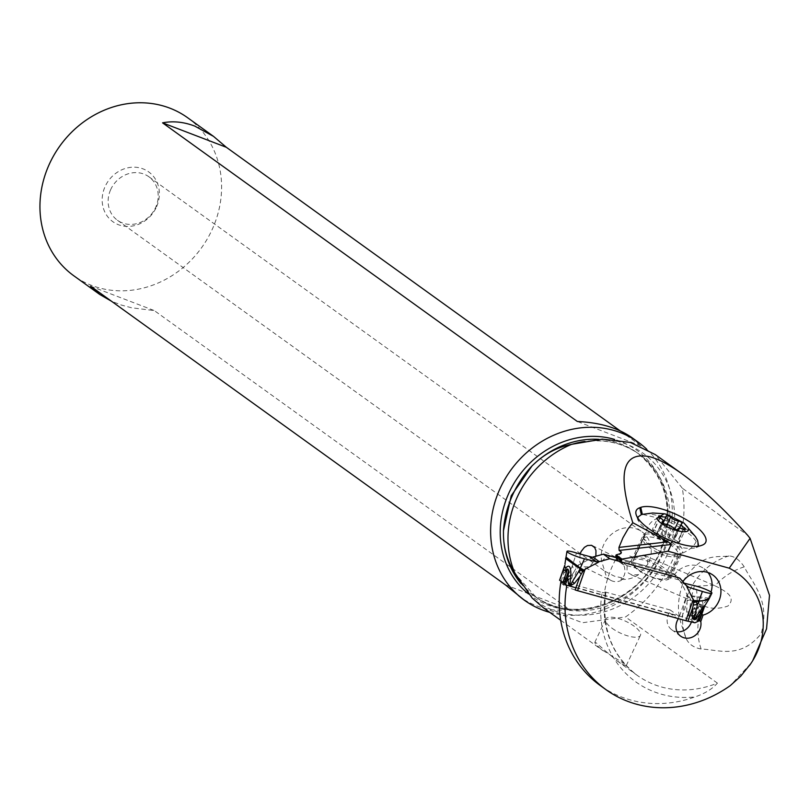 <?xml version="1.0" encoding="UTF-8"?>
<svg xmlns="http://www.w3.org/2000/svg" width="810" height="810" viewBox="0 0 810 810"><rect width="100%" height="100%" fill="white"/><g stroke="black" fill="none" stroke-linecap="round" stroke-linejoin="round"><path stroke-width="0.61" stroke-dasharray="4.05 3.04" d="M575.151 589.953A38.343 5.356 19.3 0 0 566.787 587.301L565.481 584.597M563.507 582.977L560.074 580.264L562.231 584.02L566.787 587.301M562.231 584.02A38.343 5.356 19.3 0 0 569.116 585.6A7.665 1.073 -160.7 0 1 571.232 586.116L679.509 616.126A7.665 1.073 -160.7 0 1 681.949 616.876A38.343 5.356 19.3 0 0 690.322 619.518L694.879 622.799M572.994 563.689L572.022 566.686L575.151 565.461L572.994 563.689L573.166 562.94L565.745 556.946M569.116 585.6L573.844 572.093L577.692 565.552L573.257 562.879L576.477 553.007M577.702 565.552L592.019 557.675L589.933 557.088M673.414 573.551L615.509 557.503L673.414 573.551L680.167 581.266A6.136 5.498 125.8 0 0 680.663 581.752A6.136 5.498 -54.2 0 1 680.167 581.266L673.414 573.551L679.772 578.137M708.628 599.613L691.679 596.433L690.9 599.633L687.133 600.676L687.012 594.631C683.458 586.703 681.291 582.552 680.501 582.198L682.567 582.765L687.366 586.602M576.244 567.456L575.151 565.461L577.581 565.684M576.538 565.582L576.922 566.484M573.844 572.093L568.995 579.545L567.02 577.722L572.022 566.686L575.059 569.612M567.02 577.722C565.41 582.228 564.772 582.795 565.096 579.423L563.821 580.122C564.216 582.522 565.937 582.329 568.995 579.545M565.096 579.423L565.522 571.698L563.568 573.409L563.821 580.122M563.568 573.409L564.712 565.532M564.56 567.435L559.75 580.193M565.522 571.698C565.319 563.163 565.157 561.624 565.026 567.081M572.953 563.537L565.512 558.454M687.133 600.676L686.637 612.147C687.943 616.137 689.553 617.25 691.477 615.499L696.154 610.153L694.555 607.46L690.444 614.162L691.477 615.499M691.679 596.433L691.811 595.816L709.388 598.236M686.637 612.147L689.442 611.651L690.9 599.633L689.269 597.081L691.578 596.555M687.417 598.266L689.269 597.081L687.336 596.099M694.413 585.691L691.78 595.725L687.315 595.937M685.999 585.235L682.567 582.765L684.217 583.2L680.501 582.198M702.746 609.16L700.741 607.713L702.928 605.303L703.88 605.981L702.746 609.16L704.285 606.801M703.88 605.981L705.743 604.128M690.322 619.518L694.889 617.615L699.364 604.797L696.154 610.153M699.364 604.797L701.136 604.523L696.347 618.232L695.193 617.706L699.303 620.663M700.741 607.713L701.136 604.523M702.928 605.303C703.191 599.39 700.397 600.109 694.555 607.46M689.442 611.651C688.561 616.38 688.895 617.21 690.444 614.162M699.496 620.511L696.347 618.232M688.176 596.524L687.427 597.102M565.562 584.344L561.046 581.094L602.174 592.495A100.987 90.457 125.8 0 0 695.041 696.904A117.632 105.361 -54.2 0 1 621.685 697.066A117.632 105.361 -54.2 0 1 600.169 685.462M561.279 581.904L565.724 585.093M621.351 561.938A3.837 3.432 125.8 0 0 623.659 564.742L627.001 565.663L618.151 559.295L616.106 558.728A94.851 84.959 125.8 0 0 611.925 567.142A94.851 84.959 125.8 0 0 604.574 591.806L605.404 592.404A94.851 84.959 125.8 0 0 637.187 675.327A94.851 84.959 125.8 0 0 717.407 683.124C712.334 688.956 704.882 693.552 695.041 696.904M717.407 683.124L625.522 616.957C646.36 602.417 662.114 583.281 672.796 559.548C683.154 535.653 686.323 511.869 682.314 488.197L747.569 535.187M750.627 663.643L730.357 685.554M744.238 566.858C739.56 559.882 734.518 556.247 729.101 555.954C716.273 557.766 702.999 552.116 684.42 579.089C672.27 610.932 681.828 623.254 685.969 638.118C688.5 643.97 693.552 647.605 701.116 649.023C718.46 649.559 740.077 659.613 761.116 633.734C770.614 600.534 752.865 584.091 744.238 566.858C732.979 570.372 723.229 576.69 714.977 585.812L717.69 587.108C723.087 590.399 737.535 596.362 727.967 606.022C718.703 609.221 710.279 609.029 702.695 605.434L697.359 603.096L696.478 586.177L713.539 585.164L714.977 585.812M575.91 587.787L679.094 616.38L678.314 618.607M627.001 565.663L682.06 580.74M701.835 614.274L694.18 608.766A23.004 20.604 125.8 0 0 710.735 592.93A23.004 20.604 125.8 0 0 711.028 592.029M708.031 572.538A23.004 20.604 125.8 0 0 704.082 568.691A23.004 20.604 125.8 0 0 674.386 574.685L683.245 581.064M679.094 616.38L670.235 610.001L669.273 612.765A13.416 12.018 125.8 0 0 667.896 615.651A13.416 12.018 125.8 0 0 671.784 629.785A13.416 12.018 125.8 0 0 677.059 631.79M691.406 621.958A13.416 12.018 125.8 0 0 691.922 615.215L694.18 608.766M618.151 559.295L674.386 574.685M670.235 610.001L604.574 591.806M669.273 612.765L678.132 619.134M699.506 620.683L691.922 615.215M602.174 592.495L605.84 592.92M682.314 488.197L655.229 454.552M543.378 607.773L582.441 622.738L625.522 616.957M616.106 558.728L623.659 564.742M605.242 650.805L617.21 660.94L623.872 665L626.282 665.567L624.095 663.532L601.111 649.306L595.37 643.778L594.803 642.401L596.038 642.705L605.242 650.805M595.988 555.67L594.206 560.814L590.956 565.066L588.121 566.878L583.382 566.818L611.145 580.537A11.502 11.198 -63.7 0 0 623.994 578.35L620.855 579.292L624.176 575.626L625.158 571.981L624.5 566.949L621.857 561.958L618.901 558.991L614.982 556.936L610.791 556.338L606.963 557.169L603.976 559.052L601.81 561.846L604.766 571.151L614.213 576.102L623.994 578.35M580.061 554.141L579.747 561.775L580.993 564.641L583.382 566.818M622.667 564.266L616.471 559.801L617.068 559.994L616.937 559.325A94.851 84.959 125.8 0 1 620.207 553.797M637.814 518.056L639.323 523.159L654.156 536.078C671.53 545.96 685.24 549.899 695.304 547.884L697.754 546.264M697.582 540.422L697.086 539.531C690.221 527.188 654.531 510.614 642.492 514.34L658.125 518.056A33.352 11.259 -154.9 0 1 696.175 541.495L697.957 544.796L697.835 546.294L696.357 547.509M696.175 541.495C693.907 546.679 688.854 550.729 681.018 553.645L680.805 553.736A21.09 7.118 -154.9 0 1 680.623 553.807L668.675 579.302A21.09 7.118 25.1 0 0 670.66 577.702A21.09 7.118 25.1 0 0 660.545 565.522A21.09 7.118 25.1 0 0 634.443 558.222L633.46 558.566A21.09 7.118 25.1 0 0 631.486 560.166A21.09 7.118 25.1 0 0 641.591 572.346A21.09 7.118 25.1 0 0 667.693 579.656L668.675 579.302M658.125 518.056C651.372 520.536 647.423 525.265 646.279 532.261L646.39 532.727A21.09 7.118 -154.9 0 1 672.492 540.037A21.09 7.118 -154.9 0 1 682.597 552.207A21.09 7.118 -154.9 0 1 680.805 553.736M665.648 524.202L659.168 538.032L655.857 535.471A29.99 29.99 0 0 0 671.257 543.125L677.524 529.689M659.866 517.529L653.387 531.37L656.14 535.633L662.307 522.47M653.387 531.37L652.506 529.133L658.631 516.051M652.516 529.73L654.348 529.993C657.224 532.474 659.046 532.413 659.816 529.801L663.086 523.149M666.296 515.95L659.816 529.801L661.79 528.758A29.99 12.656 -74.5 0 0 664.352 539.126M674.801 528.991L672.037 534.894L670.143 535.137L666.448 533.972L661.79 528.758M675.803 536.179L675.358 537.455L675.803 536.179L672.037 534.894M683.61 529.203L677.818 541.556L674.335 539.592L681.838 523.624M677.818 541.556L679.418 542.275L685.533 529.203M679.266 541.951L676.856 542.933L671.257 543.125M677.869 529.305L671.389 543.125L667.106 541.941L659.168 538.032M646.279 532.261L643.272 535.005L643.464 538.387L653.164 547.641C664.119 553.817 672.918 556.024 679.58 554.283L680.42 553.878M634.443 558.222L646.188 532.798M667.612 577.358A19.167 6.47 -154.9 0 1 651.584 576.801A19.167 6.47 -154.9 0 1 633.511 564.59A19.167 6.47 -154.9 0 1 632.894 561.097A19.167 6.47 -154.9 0 1 648.921 561.654A19.167 6.47 -154.9 0 1 667.005 573.875A19.167 6.47 -154.9 0 1 667.612 577.358L678.091 554.992A19.167 6.47 25.1 0 0 677.474 551.499A19.167 6.47 25.1 0 0 659.401 539.288A19.167 6.47 25.1 0 0 643.373 538.731A19.167 6.47 25.1 0 0 643.98 542.224A19.167 6.47 25.1 0 0 662.064 554.435A19.167 6.47 25.1 0 0 678.091 554.992L677.929 554.809A20.29 6.844 -154.9 0 1 653.164 547.661A20.29 6.844 -154.9 0 1 644.082 539.632A20.29 6.844 -154.9 0 1 643.616 538.741A20.29 6.844 -154.9 0 1 657.052 535.4A20.29 6.844 -154.9 0 1 679.539 549.463A20.29 6.844 -154.9 0 1 677.929 554.809L679.58 554.283L667.693 579.656M549.737 612.36A97.382 87.227 125.8 0 0 663.43 552.724A97.382 87.227 125.8 0 0 646.643 449.155M187.677 117.764A97.382 87.227 -54.2 0 1 212.746 228.218A97.382 87.227 -54.2 0 1 73.872 275.825M620.207 430.88L641.095 445.925L631.921 437.643M518.116 595.704C535.288 607.824 552.278 612.34 569.065 609.231L154.315 310.594L131.635 307.79L121.378 305.056L111.426 301.199M156.593 206.692A30.669 27.469 125.8 0 0 143.087 168.885A30.669 27.469 125.8 0 0 104.956 186.897A30.669 27.469 125.8 0 0 118.462 224.714A30.669 27.469 125.8 0 0 156.593 206.692M110.575 189.864A26.841 24.037 125.8 0 0 117.49 220.3A26.841 24.037 125.8 0 0 155.763 207.178A26.841 24.037 125.8 0 0 148.848 176.742A26.841 24.037 125.8 0 0 110.575 189.864M601.81 561.846A26.841 24.037 -54.2 0 1 603.632 544.877A26.841 24.037 -54.2 0 1 641.905 531.755A26.841 24.037 -54.2 0 1 648.82 562.201A26.841 24.037 -54.2 0 1 647.889 564.124L638.594 574.614A26.841 24.037 -54.2 0 1 620.855 579.292M629.745 556.075L634.503 557.604L642.462 554.739L643.737 555.133L647.17 558.454L647.889 564.124M638.594 574.614L632.144 575.039L628.327 573.004L627.001 571.03L627.122 566.099L629.329 562.687L634.503 557.604M701.116 649.023C696.276 634.858 696.803 620.328 702.695 605.434M729.101 555.954C695.739 565.036 673.697 607.024 685.969 638.118M605.009 571.323A11.502 11.198 -63.7 0 0 611.145 580.537M90.538 286.153L154.315 310.594M505.298 584.79L569.065 609.231M641.095 445.925L577.327 421.483M614.922 630.15A19.167 6.47 -154.9 0 1 605.728 619.083A19.167 6.47 -154.9 0 1 631.263 624.267A19.167 6.47 -154.9 0 1 640.447 635.344A19.167 6.47 -154.9 0 1 614.922 630.15M679.509 616.126L687.012 594.631M578.745 564.621L571.232 586.116M561.057 581.408L563.406 574.685M563.993 583.17L559.882 580.203M681.949 616.876L686.678 603.359M680.167 581.266L686.536 585.843M693.107 618L695.456 611.277M697.815 621.007L693.411 617.838M701.176 545.525L695.304 547.884M696.205 547.56L702.159 545.171M662.104 522.136L655.857 535.471M660.11 517.681L654.348 529.993M667.126 524.526L664.099 530.985M683.336 529.102L676.856 542.933M673.586 528.11L667.106 541.941M645.347 533.203L633.46 558.566M602.275 439.121A91.246 81.729 -54.2 0 1 666.377 556.581A91.246 81.729 -54.2 0 1 532.18 598.043M517.185 577.034A88.179 78.985 125.8 0 0 536.119 597.324A88.179 78.985 125.8 0 0 661.881 554.212A88.179 78.985 125.8 0 0 639.171 454.197A88.179 78.985 125.8 0 0 584.638 441.45M598.823 439.334A88.179 78.985 -54.2 0 1 637.217 452.79A88.179 78.985 -54.2 0 1 659.927 552.805A88.179 78.985 -54.2 0 1 534.165 595.917A88.179 78.985 -54.2 0 1 521.073 583.706M528.464 593.902A89.981 80.595 125.8 0 0 659.877 552.258A89.981 80.595 125.8 0 0 614.638 439.435M560.399 580.436L564.661 583.504M712.932 575.059L704.082 568.691M680.633 636.164L671.784 629.785M617.21 660.94L637.187 675.327C611.692 655.513 601.253 627.983 605.87 592.728M560.692 620.247L603.015 650.724M617.321 559.923L621.564 552.876M638.077 520.617L636.194 514.806M696.448 547.469L702.493 545.049M655.736 535.41L662.094 521.832M659.897 529.497L666.326 515.778M675.712 537.01L682.071 523.432M674.477 538.559L679.306 528.231M671.419 543.196L677.838 529.477M632.894 561.097L643.464 538.387M631.486 560.166L643.282 534.995M670.66 577.702L682.597 552.207M576.183 443.515C599.683 437.805 620.683 441.369 639.171 454.197L637.217 452.79C667.369 477.819 674.791 510.988 659.472 552.309C638.918 603.156 572.144 625.806 534.165 595.917L536.119 597.324L515.859 574.614M117.49 220.3L604.756 571.151M148.848 176.742L641.905 531.755M713.539 585.164L643.667 555.103M700.174 604.462L630.646 574.543M592.495 545.656L616.724 557.634M594.803 642.401L605.728 619.083M626.292 665.567L640.447 635.344"/><path stroke-width="1.21" d="M687.366 586.602L687.022 586.329A6.136 5.498 -54.2 0 1 686.536 585.843A6.136 5.498 125.8 0 0 687.022 586.329L688.966 587.371L686.87 586.784L693.664 600.655L695.78 601.779L697.562 604.422L694.828 615.529C693.36 619.822 693.542 620.551 695.385 617.716L699.911 611.317L700.559 613.322L704.811 605.748L699.607 620.642L694.879 622.799A38.343 5.356 19.3 0 0 687.984 621.219A7.665 1.073 -160.7 0 1 685.867 620.703L577.601 590.703A7.665 1.073 -160.7 0 1 575.151 589.953L579.879 576.437L574.391 583.433C570.878 585.772 568.873 585.762 568.397 583.413L567.83 577.864L568.762 570.463L567.628 568.924L566.089 571.283L565.967 567.759C569.359 564.216 570.999 566.818 570.868 575.556L567.972 576.578M577.601 590.703L585.103 569.207L582.481 571.951L579.879 576.437M583.909 570.24L581.661 570.149L580.031 568.752L580.294 568.073L584.03 570.119M585.103 569.207L598.387 562.262L584.476 558.768A11.502 1.61 19.3 0 1 579.16 557.29A11.502 1.61 19.3 0 1 567.03 551.671A11.502 1.61 19.3 0 1 576.477 553.007L592.181 557.229L576.477 553.007A11.502 1.61 19.3 0 0 566.949 551.387A11.502 1.61 19.3 0 0 579.16 557.29A11.502 1.61 19.3 0 0 584.476 558.768L580.375 568.012M573.166 562.94C562.737 554.587 563.77 555.306 576.244 565.086L580.294 568.073M603.369 554.141L615.509 557.503L603.369 554.141L592.89 557.077A6.136 5.498 -54.2 0 1 592.181 557.229A6.136 5.498 125.8 0 0 592.89 557.077L603.369 554.141L609.738 558.718L679.772 578.137L686.536 585.843L679.772 578.137L609.738 558.718L599.258 561.654A6.136 5.498 -54.2 0 1 598.539 561.816L596.322 561.694L598.539 561.816A6.136 5.498 125.8 0 0 599.258 561.654L609.738 558.718M567.628 568.924L562.839 582.633L564.671 583.514M568.762 570.463L564.287 583.291L565.481 584.597L567.83 577.864M582.481 571.951L581.661 570.149L578.684 571.485L572.407 581.6C570.21 585.711 569.42 586.167 570.038 582.987L570.868 575.556M570.038 582.987L568.397 583.413M562.839 582.633L559.75 580.193M564.783 565.34L564.56 567.435M565.026 567.081L565.967 567.759M572.953 563.537C564.043 556.865 559.821 554.789 580.021 568.62M580.031 568.752L578.684 571.485L581.195 574.027M582.937 570.189L583.21 571.01M572.407 581.6L574.391 583.433M564.084 569.845L566.089 571.283M694.413 585.691L684.217 583.2L694.413 585.691A11.502 1.61 19.3 0 1 706.178 589.548A11.502 1.61 19.3 0 1 711.919 593.122A11.502 1.61 19.3 0 1 707.737 592.93A11.502 1.61 19.3 0 0 709.661 591.199A11.502 1.61 19.3 0 0 694.413 585.691M693.664 600.655L693.654 602.762L695.78 601.779L708.598 599.663L709.368 598.296L704.335 600.585L698.939 600.949L702.412 591.452A11.502 1.61 19.3 0 0 707.737 592.93A11.502 1.61 19.3 0 1 702.412 591.452L688.966 587.371L702.412 591.452M711.919 593.122L709.388 598.236M693.654 600.494L698.898 600.858M687.984 621.219L692.712 607.702L693.654 602.762M698.746 601.526L698.939 600.949M694.585 601.131L693.704 601.628M698.615 601.617L697.562 604.422L693.269 605.09M694.828 615.529L692.034 616.035C692.945 619.61 694.281 620.531 696.053 618.789L700.559 613.322M692.712 607.702L692.034 616.035M695.385 617.716L696.053 618.789M703.88 605.981L699.911 611.317M704.659 606.052L708.628 599.613M575.91 587.787L566.858 585.276A137.255 122.948 125.8 0 0 566.747 585.832A117.632 105.361 125.8 0 0 605.981 689.654A117.632 105.361 125.8 0 0 627.497 701.247A117.632 105.361 125.8 0 0 730.357 685.554L740.765 676.158L750.738 663.724M566.858 585.276L565.562 584.344M605.981 689.654L600.169 685.462A117.632 105.361 -54.2 0 1 560.935 581.651A137.255 122.948 -54.2 0 1 561.006 581.317M565.724 585.093L566.747 585.832M749.452 665.567C774.127 631.587 764.701 586.207 729.223 568.185L668.007 551.215L671.217 544.502L619.124 550.435L618.962 547.408L622.951 537.759L628.013 529.001L632.802 522.713C616.916 472.787 622.728 450.836 650.227 456.86C659.148 459.361 669.789 465.061 682.172 473.951C701.764 488.157 723.563 508.558 747.569 535.187L750.09 538.326L769.5 595.32L766.543 628.874L752.875 660.271M682.06 580.74L683.245 581.064A23.004 20.604 -54.2 0 1 712.932 575.059A23.004 20.604 -54.2 0 1 719.584 599.299A23.004 20.604 -54.2 0 1 703.039 615.134L700.782 621.594A13.416 12.018 -54.2 0 1 700.194 628.519A13.416 12.018 -54.2 0 1 680.633 636.164A13.416 12.018 -54.2 0 1 676.755 622.019A13.416 12.018 -54.2 0 1 678.132 619.134L678.314 618.607M668.007 551.215L621.958 559.082L621.564 560.226A3.837 3.432 125.8 0 0 621.351 561.938M711.028 592.029A23.004 20.604 125.8 0 0 708.031 572.538M701.835 614.274L703.039 615.134M677.059 631.79A13.416 12.018 125.8 0 0 691.345 622.141A13.416 12.018 125.8 0 0 691.406 621.958M700.782 621.594L699.506 620.683M619.124 550.435L621.351 552.035A94.851 84.959 125.8 0 0 620.207 553.797M682.172 473.951L655.229 454.552L630.362 442.452L602.275 439.121L571.658 444.325C557.877 447.039 545.636 453.327 534.924 463.188A88.179 78.985 -54.2 0 1 598.823 439.334M534.924 463.188L532.048 465.871L511.221 495.74L503.445 530.722L503.455 534.539C503.678 548.451 507.475 561.32 514.856 573.115L514.937 573.176A88.179 78.985 125.8 0 0 517.185 577.034M543.378 607.773L532.18 598.043L514.937 573.176M595.876 556.237L595.968 550.597L594.722 547.621L591.604 545.312L587.533 545.505L584.415 547.337L581.185 551.428L580.061 554.141M617.068 559.994L615.752 556.045L616.147 554.901L620.916 553.443L621.351 552.035M616.147 554.901L621.958 559.082M632.802 522.713L668.139 541.809L671.217 544.502M729.223 568.185L750.09 538.326M639.789 507.718L640.771 507.374A37.817 12.768 -154.9 0 1 687.579 520.476A37.817 12.768 -154.9 0 1 702.493 545.049A37.817 12.768 -154.9 0 1 702.159 545.171L701.176 545.525A37.817 12.768 -154.9 0 1 654.369 532.423A37.817 12.768 -154.9 0 1 636.194 514.806A37.817 12.768 -154.9 0 1 639.789 507.718L641.317 514.644L638.25 516.831L637.814 518.056M642.492 514.34L641.317 514.644L642.32 514.37L640.771 507.374M697.754 546.264L698.412 544.867L697.582 540.422L695.547 536.736L683.954 523.027L667.177 514.461L664.18 513.763L656.677 518.359C662.043 528.626 694.757 537.719 687.487 526.895L683.954 523.027M662.175 522.288A2.531 0.85 -154.9 0 1 662.094 521.832A2.531 0.85 -154.9 0 1 662.337 521.64A6.227 2.106 25.1 0 0 662.914 521.164A6.227 2.106 25.1 0 0 662.722 520.03A6.227 2.106 25.1 0 0 659.866 517.529A2.531 0.85 -154.9 0 1 658.712 516.517A2.531 0.85 -154.9 0 1 658.631 516.051A2.531 0.85 -154.9 0 1 660.828 516.162A6.227 2.106 25.1 0 0 666.235 516.415A6.227 2.106 25.1 0 0 666.296 515.95A2.531 0.85 -154.9 0 1 666.326 515.778A2.531 0.85 -154.9 0 1 668.149 515.747A2.531 0.85 -154.9 0 1 670.579 517.155A6.227 2.106 25.1 0 0 678.517 521.063A2.531 0.85 -154.9 0 1 681.99 522.966A2.531 0.85 -154.9 0 1 682.071 523.432A2.531 0.85 -154.9 0 1 681.838 523.624A6.227 2.106 25.1 0 0 681.25 524.09A6.227 2.106 25.1 0 0 681.453 525.224A6.227 2.106 25.1 0 0 684.298 527.725A2.531 0.85 -154.9 0 1 685.452 528.748A2.531 0.85 -154.9 0 1 685.533 529.203A2.531 0.85 -154.9 0 1 683.336 529.102A6.227 2.106 25.1 0 0 677.929 528.839A6.227 2.106 25.1 0 0 677.869 529.305A2.531 0.85 -154.9 0 1 677.838 529.477A2.531 0.85 -154.9 0 1 676.016 529.507A2.531 0.85 -154.9 0 1 673.586 528.11A6.227 2.106 25.1 0 0 665.648 524.202A2.531 0.85 -154.9 0 1 662.175 522.288M646.643 449.155A97.382 87.227 125.8 0 0 638.361 442.27A97.382 87.227 125.8 0 0 499.476 489.878A97.382 87.227 125.8 0 0 524.546 600.331A97.382 87.227 125.8 0 0 549.737 612.36M111.426 301.199L99.711 294.435L73.872 275.825A97.382 87.227 -54.2 0 1 48.792 165.372A97.382 87.227 -54.2 0 1 187.677 117.764L213.516 136.374L226.344 147.288L620.207 430.88M638.361 442.27L631.921 437.643C618.121 427.943 599.926 422.557 577.327 421.483L162.567 122.847C172.975 120.811 183.708 121.895 194.764 126.097L213.516 136.374M99.711 294.435L90.538 286.153L505.298 584.79L524.546 600.331M226.344 147.288L162.567 122.847M584.476 558.768L596.322 561.694L589.933 557.088M686.87 586.784L688.966 587.371L685.999 585.235M563.507 582.977L565.34 584.293M559.69 580.365L564.479 566.656M693.38 599.208L685.867 620.703M599.258 561.654L592.89 557.077M699.101 620.652L703.576 607.824M697.521 621.189L699.87 614.456M514.856 573.115A94.851 84.959 -54.2 0 1 516.598 498.504A94.851 84.959 -54.2 0 1 571.658 444.325M615.752 556.045L621.564 560.226M618.962 547.408L668.139 541.809M660.828 516.162L660.11 517.681M670.579 517.155L667.126 524.526M678.517 521.063L674.801 528.991M684.298 527.725L683.61 529.203M584.638 441.45A88.179 78.985 125.8 0 0 571.738 444.386M521.073 583.706A88.179 78.985 -54.2 0 1 503.455 534.539M532.048 465.871A97.919 87.713 125.8 0 0 512.092 496.135A97.919 87.713 125.8 0 0 503.445 530.722M614.638 439.435A89.981 80.595 125.8 0 0 508.376 494.191A89.981 80.595 125.8 0 0 528.464 593.902M564.955 563.871L566.949 551.387M559.578 580.233L564.712 565.532M704.811 605.748L699.607 620.642M543.378 607.783L560.692 620.247M698.159 545.606L697.856 546.244M664.18 513.763L652.718 512.993L642.148 514.411M662.307 522.47L662.914 521.164M663.086 523.149L666.235 516.415M679.306 528.231L681.25 524.09M677.524 529.689L677.929 528.839"/></g></svg>
